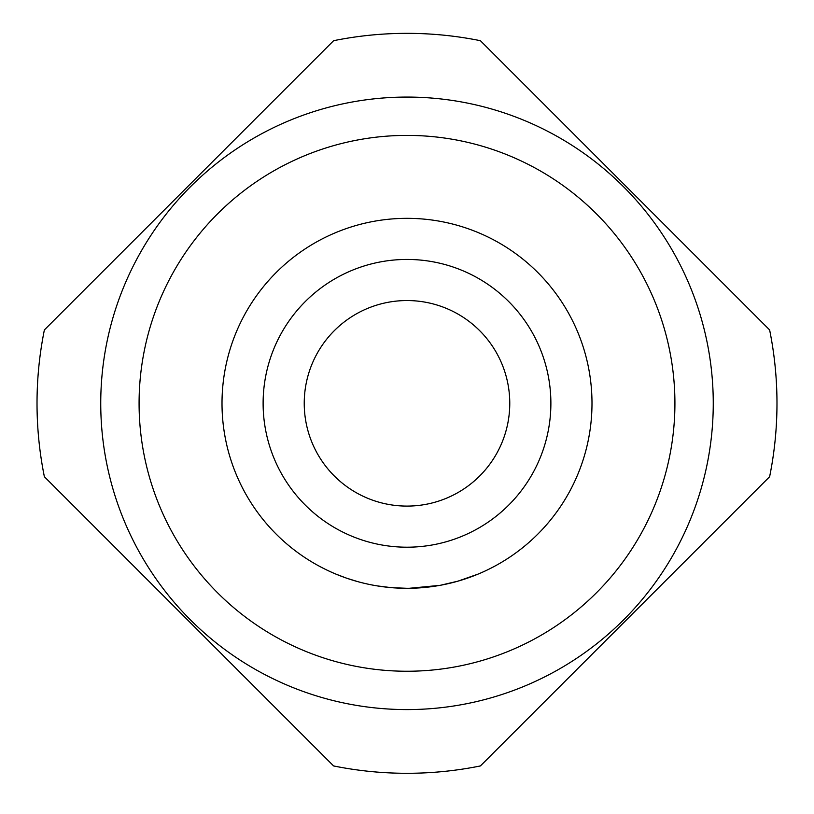 <?xml version="1.0" encoding="UTF-8"?>
<svg xmlns="http://www.w3.org/2000/svg" width="814" height="814" viewBox="0 0 814 814"><rect width="100%" height="100%" fill="white"/><g stroke="black" fill="none" stroke-linecap="round" stroke-linejoin="round"><path stroke-width="1.22" d="M346.418 578.113L335.724 574.033M357.784 581.644L346.957 578.296M407 506.094A102.768 102.768 0 0 0 509.768 403.327A102.768 102.768 0 0 0 407 300.549A102.768 102.768 0 0 0 304.233 403.327A102.768 102.768 0 0 0 407 506.094M407.163 588.308L407 588.308A184.992 184.992 0 0 0 591.992 403.327A184.992 184.992 0 0 0 407 218.335A184.992 184.992 0 0 0 222.008 403.327A184.992 184.992 0 0 0 407 588.308L391.056 587.627L377.421 585.927M440.008 585.347L409.228 588.298M458.058 581.125L440.506 585.256M424.043 587.525L422.1 587.698M478.174 574.074L457.824 581.196M441.768 585.012L441.137 585.134M425.987 587.332L421.896 587.708M394.22 587.871L392.775 587.759M394.77 587.912L393.325 587.81M388.227 587.352L386.894 587.22M385.602 587.067L385.053 587.006M383.964 586.874L376.902 585.846M372.446 585.052L369.485 584.472M373.341 585.225L371.744 584.92M373.992 585.347L372.578 585.083M391.056 587.627L377.086 585.876M372.924 585.144L371.164 584.808M407 671.245A267.918 267.918 0 0 0 674.918 403.327A267.918 267.918 0 0 0 407 135.399A267.918 267.918 0 0 0 139.082 403.327A267.918 267.918 0 0 0 407 671.245M407 709.584A306.257 306.257 0 0 0 713.257 403.327A306.257 306.257 0 0 0 407 97.07A306.257 306.257 0 0 0 100.743 403.327A306.257 306.257 0 0 0 407 709.584M333.598 765.943A369.973 369.973 0 0 0 480.402 765.943L769.627 476.719A369.973 369.973 0 0 0 769.627 329.924L480.402 40.7A369.973 369.973 0 0 0 333.598 40.7L44.373 329.924A369.973 369.973 0 0 0 44.373 476.719L333.598 765.943M407 547.201A143.885 143.885 0 0 0 550.885 403.327A143.885 143.885 0 0 0 407 259.442A143.885 143.885 0 0 0 263.115 403.327A143.885 143.885 0 0 0 407 547.201M407 218.335A184.992 184.992 0 0 0 222.008 403.327A184.992 184.992 0 0 0 407 588.308"/></g></svg>

